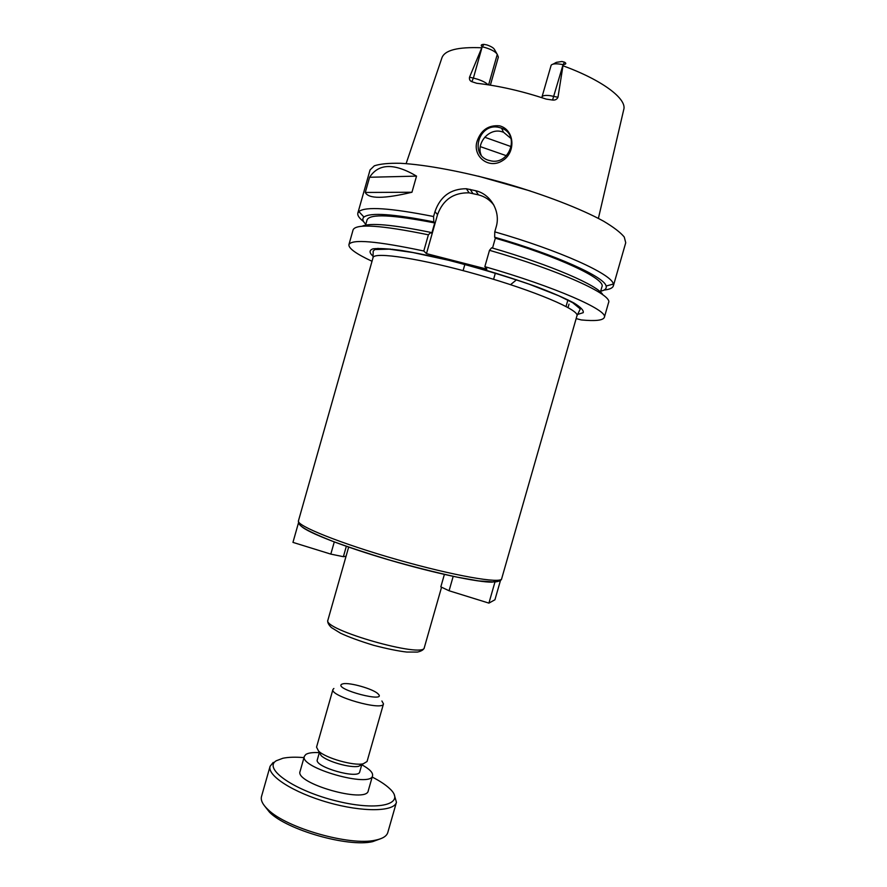 <?xml version="1.0" encoding="UTF-8"?>
<svg xmlns="http://www.w3.org/2000/svg" width="887" height="887" viewBox="0 0 887 887"><rect width="100%" height="100%" fill="white"/><g stroke="black" fill="none" stroke-linecap="round" stroke-linejoin="round"><path stroke-width="1.33" d="M491.963 582.049L495.123 581.417L488.914 603.116L494.935 599.767L500.501 580.364M453.202 576.317L449.077 590.764L488.914 603.116M449.077 590.764L440.828 586.872L444.398 574.388M495.123 581.417L497.485 581.595M334.288 541.89L330.818 554.109L343.38 556.692L346.063 556.238M346.34 546.259L343.38 556.692M298.531 522.687L292.954 542.378L330.818 554.109M576.151 318.588L581.307 319.941C595.377 321.26 603.049 320.418 604.335 317.391C608.704 310.483 555.151 286.789 484.845 266.654L486.896 269.138L426.47 253.627L423.786 250.999C376.598 241.031 351.64 238.913 348.913 244.635C348.469 248.338 356.164 253.882 372.019 261.277M477.306 140.645C481.264 129.857 488.682 124.912 499.569 125.821C514.926 129.757 515.968 152.786 502.485 160.669C488.194 169.894 471.784 155.502 477.306 140.645M499.359 127.506C478.747 121.852 468.791 156.134 489.735 160.569C509.116 166.401 520.724 134.735 501.598 128.205L499.359 127.506M511.023 138.516L503.494 132.241L501.277 131.542C488.67 128.127 476.119 143.406 481.098 154.959M480.277 146.621L506.444 155.735M553.211 64.075L556.36 62.356L561.892 61.502L564.498 62.179C566.616 63.398 566.161 64.23 563.145 64.684L563.068 64.662C556.626 63.376 552.656 63.554 551.16 65.194L541.791 97.648M484.734 137.241L511.333 146.688M488.038 84.775C486.276 82.813 482.761 80.95 477.483 79.198L473.392 78.078L482.206 46.756C480.477 45.27 481.053 44.472 483.925 44.372L482.284 46.778C490.345 48.829 495.345 51.368 497.274 54.384L498.361 57.078L490.378 85.141M483.925 44.372L486.83 44.915C491.032 46.346 493.571 47.865 494.436 49.45L496.875 53.697M469.533 77.202C469.168 79.464 469.933 80.95 471.829 81.682L473.392 78.078L469.533 77.202L482.206 46.756M563.145 64.684L557.99 97.26L549.995 95.641C545.305 95.109 542.656 95.53 542.068 96.894M471.829 81.682L476.751 83.289C498.538 85.74 521.689 91.006 546.215 99.1L552.568 100.043C555.14 100.331 556.947 99.399 557.99 97.26M530.493 191.027L478.259 176.147M369.591 177.267C378.649 163.341 394.294 162.953 416.535 176.114L411.956 192.246C384.104 198.91 368.548 198.987 365.289 192.457L369.591 177.267L416.535 176.114M411.956 192.246L365.289 192.457M566.05 306.481L567.946 299.839M569.022 304.141L568.046 307.567M604.335 317.391L608.571 302.6C613.161 294.939 559.819 270.468 489.502 250.311L484.845 266.654M602.872 294.839C598.803 285.814 550.871 264.914 491.642 247.806L489.502 250.311M600.455 292L601.951 286.767C606.165 279.15 558.688 256.565 495.334 238.182L492.529 248.061M600.687 291.191C605.012 290.26 606.819 288.541 606.098 286.035C604.668 277.01 556.105 254.957 494.658 237.206L495.334 238.182M423.786 250.999L428.388 234.811L430.827 232.405L431.736 233.403L434.708 222.936L433.81 221.905L433.577 216.528C390.391 207.968 365.477 206.305 358.836 211.561L357.838 213.091C357.35 214.987 358.681 217.337 361.829 220.12L363.548 221.55M604.058 290.06C609.557 289.461 612.662 288.064 613.361 285.88L625.734 242.728L624.248 237.006C620.423 232.383 613.505 227.105 603.504 221.151C581.107 208.855 544.441 194.641 504.515 183.099C464.5 171.867 425.838 164.627 400.336 163.286C388.694 163.064 380.035 163.907 374.347 165.814L370.067 169.905L357.838 213.091M433.577 216.528L434.985 211.594C440.307 196.382 450.762 188.765 466.351 188.731L475.72 190.727C490.833 194.164 500.822 211.716 496.188 226.872L494.769 231.851L494.658 237.206M613.361 285.88L613.327 284.051C612.252 274.427 560.329 250.677 494.769 231.851M426.47 253.627L437.535 214.643C443.012 199.752 453.545 192.49 469.134 192.845L478.403 194.852C484.812 196.493 489.979 199.952 493.926 205.219M510.557 284.66L516.589 279.76M433.81 221.905C393.628 213.933 370.334 212.315 363.947 217.049C362.007 218.812 362.628 221.218 365.821 224.289M434.708 222.936C392.387 214.687 369.846 213.656 367.074 219.865L365.588 225.098M392.575 249.258L393.207 249.546M430.827 232.405C392.675 224.622 369.746 222.57 362.04 226.24M390.158 249.003L390.834 249.302M428.388 234.811C381.088 225.154 355.997 223.502 353.104 229.822L348.913 244.635M377.973 248.36L379.004 248.848M341.728 684.221L343.169 683.766C349.888 682.314 372.862 688.855 377.807 693.634C389.094 703.713 333.279 689.177 341.728 684.221M381.898 700.996L383.483 703.879C382.94 711.319 329.487 696.095 332.947 689.476L333.867 688.478M383.483 703.879L367.052 761.512L363.249 763.796C353.658 766.091 325.518 758.075 318.566 751.067L316.548 747.131L332.947 689.476M319.387 752.498L317.313 759.804C313.998 766.9 358.791 779.662 359.723 771.89L361.807 764.583L358.647 766.301C350.531 768.242 327.037 761.545 321.172 755.624L319.409 752.52M361.752 764.749C369.513 768.985 373.117 772.644 372.562 775.715C371.221 788.244 298.919 767.643 304.374 756.301L305.804 754.482C308.277 752.875 312.801 752.276 319.342 752.664M372.562 775.715L368.249 790.805C366.763 803.866 294.473 783.276 300.083 771.391L304.374 756.301M372.185 777.045C379.836 780.937 385.701 784.829 389.77 788.698C406.412 803.833 379.691 811.638 337.171 801.172C294.628 790.949 262.574 768.563 276.334 760.736L282.909 758.252C288.408 757.11 295.438 756.899 303.997 757.62M394.272 794.785L396.445 802.269C394.26 811.816 362.716 812.403 328.079 802.469C293.409 792.656 266.909 775.537 270.091 766.279L273.24 762.399M396.445 802.269L387.807 832.483C386.721 836.153 382.596 838.714 375.423 840.166C350.21 846.22 286.224 827.992 267.985 809.554C262.652 804.553 260.501 800.196 261.51 796.504L270.091 766.279M381.022 838.592L372.618 841.652C348.347 847.484 287.133 830.055 269.593 812.304L264.049 805.274M495.29 581.927C499.448 581.329 501.576 580.264 501.665 578.734C501.288 584.023 453.789 575.785 397.254 559.653C340.697 543.565 295.992 525.547 298.453 520.846C299.296 523.563 294.052 526.002 333.057 541.425C349.423 547.423 367.861 553.51 388.373 559.697C411.912 566.427 434.752 572.226 456.905 577.093L478.559 580.896L494.369 581.994M492.329 582.16C477.971 582.415 433.965 573.124 388.983 559.919C343.968 546.736 307.379 532.444 301.403 526.29M501.665 578.734L576.96 315.761C579.732 310.051 535.16 290.969 478.381 274.826C421.624 258.627 373.682 251.354 373.039 257.673L298.453 520.846M441.56 587.216L424.319 647.61C424.563 658.731 321.826 629.471 327.902 620.146L348.669 547.068M577.437 314.486L583.214 312.679C583.868 310.461 580.797 307.246 573.978 303.01C564.986 298.276 552.745 292.932 537.245 287C520.237 280.902 501.776 274.903 481.874 269.027C451.849 260.567 423.199 253.981 401.489 250.467C388.484 248.715 379.004 248.16 373.039 248.837C369.269 250.156 369.092 252.462 372.518 255.733L373.305 256.332M564.498 62.179L563.068 64.662L552.568 100.043M497.274 54.384L488.615 84.864M481.508 47.765C457.77 46.811 444.553 50.204 441.881 57.943L406.124 163.618M598.392 218.39L623.705 109.733C627.353 99.133 602.572 80.196 563.234 65.882M472.893 193.499L470.132 189.352M437.535 214.643L434.985 211.594M478.403 194.852L475.72 190.727M424.319 647.61C423.842 649.65 421.569 651.136 417.478 652.067L406.689 652.045C398.208 651.069 387.22 648.829 373.726 645.337C359.656 641.035 348.591 636.988 340.541 633.207L331.405 627.575C328.378 624.603 327.214 622.12 327.902 620.146M576.96 315.761L580.298 308.942L572.625 302.644L558.577 295.704L529.273 284.228C503.439 275.436 476.474 267.43 448.39 260.213L412.898 252.54L389.16 249.147L374.846 249.546L373.183 251.043L373.039 257.673M503.494 132.241L501.598 128.205M606.098 286.035L613.327 284.051M469.134 192.845L466.362 188.731M464.888 264.337L463.103 270.624M495.378 273.019L493.593 279.305M363.947 217.049L358.836 211.561M358.647 766.301L363.249 763.796M321.172 755.624L318.566 751.067M372.618 841.652L375.423 840.166M269.593 812.304L267.985 809.554"/></g></svg>
